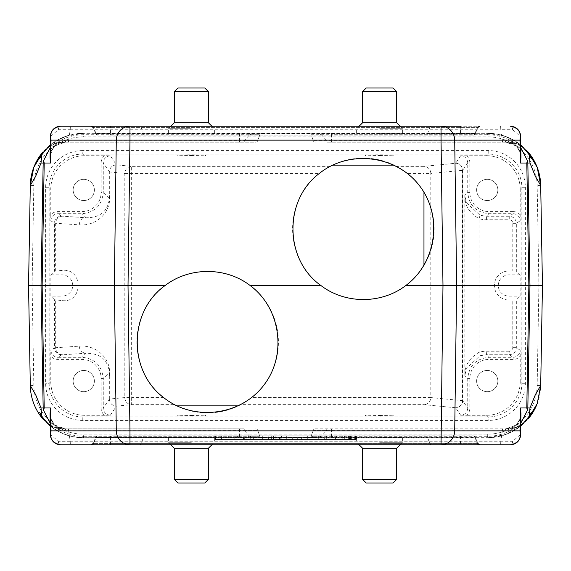 <?xml version="1.0" encoding="UTF-8"?>
<svg xmlns="http://www.w3.org/2000/svg" width="571" height="571" viewBox="0 0 571 571"><rect width="100%" height="100%" fill="white"/><g stroke="black" fill="none" stroke-linecap="round" stroke-linejoin="round"><path stroke-width="0.43" stroke-dasharray="2.85 2.14" d="M520.716 144.856A53.017 53.017 0 0 0 487.691 133.314A53.017 53.017 0 0 1 520.716 144.856L505.221 136.298L487.691 133.314L83.309 133.314L487.691 133.314L487.691 136.854A49.477 49.477 0 0 1 537.161 185.468L538.91 285.5L537.161 385.532A49.477 49.477 0 0 1 487.691 434.146L83.309 434.146A49.477 49.477 0 0 1 33.839 385.532L32.09 285.5L28.55 285.5L30.299 385.596C30.163 413.768 55.366 438.243 83.309 437.686L487.691 437.686L309.104 437.686L317.769 437.686L321.345 436.294L326.227 430.962L502.366 430.962L500.774 441.226L70.226 441.226L68.634 430.962L244.773 430.962L243.988 428.842L62.111 428.842L243.988 428.842M379.644 133.314L402.648 133.314L379.644 133.314M191.356 133.314L168.352 133.314L191.356 133.314M379.644 155.533L393.804 155.169C394.482 154.691 364.805 154.691 365.49 155.169L379.644 155.533M163.634 397.573C168.438 401.156 172.042 403.511 174.448 404.653L176.86 405.874A70.783 70.783 0 0 0 238.414 405.874L240.819 404.653C243.232 403.511 246.836 401.156 251.64 397.573A70.783 70.783 0 0 0 259.562 294.022A70.783 70.783 0 0 0 155.712 294.022A70.783 70.783 0 0 0 163.634 397.573L131.644 397.573L131.644 173.427L319.36 173.427C324.164 169.844 327.768 167.489 330.181 166.347L332.586 165.126A70.783 70.783 0 0 1 394.14 165.126L396.552 166.347C398.958 167.489 402.562 169.844 407.366 173.427L423.967 173.427L423.967 192.299A70.783 70.783 0 0 0 407.366 173.427M104.529 155.712A9.207 9.2 56.3 0 0 101.138 162.842L101.138 192.456A19.121 19.114 -135 0 1 82.031 211.57L57.907 211.57A9.207 9.2 -146.3 0 0 50.776 214.953L50.826 220.763L54.481 223.197L79.283 224.853C96.842 226.409 111.916 211.47 109.339 195.054L109.339 171.914C109.789 167.646 112.144 165.297 116.398 164.855L110.339 155.769L84.387 155.712L82.781 154.106L488.219 154.106C506.192 153.727 522.208 169.744 521.83 187.716L521.83 383.284C522.208 401.256 506.192 417.273 488.219 416.894L82.781 416.894C64.808 417.273 48.792 401.256 49.17 383.284L49.17 187.716C48.792 169.744 64.808 153.727 82.781 154.106L82.781 150.566A37.186 37.165 45 0 0 45.63 187.716L45.63 383.284A37.186 37.165 135 0 0 82.781 420.434L488.219 420.434A37.186 37.165 -135 0 0 525.37 383.284L525.37 187.716A37.186 37.165 -45 0 0 488.219 150.566L82.781 150.566M488.219 150.566L488.219 154.106L486.613 155.712L460.661 155.769C464.951 156.197 467.306 158.552 467.735 162.842L467.735 192.456C469.019 205.332 476.1 212.405 488.969 213.69L513.093 213.69C517.383 214.118 519.746 216.473 520.174 220.763L520.224 189.322L521.83 187.716L525.37 187.716M191.356 155.533L205.51 155.169C206.195 154.691 176.518 154.691 177.196 155.169L191.356 155.533M379.644 415.467L393.804 415.831L379.644 416.202L365.49 415.831L379.644 415.467M460.661 415.231L466.471 415.288A9.207 9.2 -123.7 0 0 469.862 408.158L469.862 378.544A19.121 19.114 -135 0 1 488.969 359.43L513.093 359.43A9.207 9.2 -146.3 0 0 520.224 356.047L520.174 350.237C519.746 354.527 517.383 356.882 513.093 357.31L488.969 357.31C476.1 358.595 469.019 365.668 467.735 378.544L467.735 408.158C467.306 412.448 464.951 414.803 460.661 415.231L455.672 407.751L423.967 404.653L240.819 404.653M525.37 383.284L521.83 383.284L520.224 381.678A33.646 33.625 -135 0 1 486.613 415.288L466.471 415.288M104.529 415.288L84.387 415.288A33.646 33.625 135 0 1 50.776 381.678L50.776 356.047A9.207 9.2 146.3 0 0 57.907 359.43L82.031 359.43A19.121 19.114 135 0 1 101.138 378.544L101.138 408.158A9.207 9.2 123.7 0 0 104.529 415.288L110.339 415.231L116.398 406.145L131.644 404.653L174.448 404.653M191.356 415.467L205.51 415.831L191.356 416.202L177.196 415.831L191.356 415.467M319.36 173.427A70.783 70.783 0 0 0 316.612 282.017A70.783 70.783 0 0 0 423.967 192.299M191.356 437.686L168.352 437.686L191.356 437.686M379.644 437.686L402.648 437.686L379.644 437.686M244.26 430.234L257.692 430.234L259.898 436.294L249.655 436.294L253.231 437.686L317.769 437.686M253.231 437.686L83.309 437.686L83.309 434.146M110.481 135.084L473.509 135.084L110.481 135.084L110.481 133.685L475.507 133.685L474.993 133.685L477.12 127.633A2.127 2.048 90 0 1 479.055 126.234L91.945 126.234A2.127 2.048 -90 0 1 93.88 127.633L477.713 127.633L93.287 127.633L93.88 127.633L96.007 133.685L95.493 133.685L110.481 133.685L110.481 126.234L479.704 126.234M129.967 126.234L460.519 126.234L460.519 135.084M253.231 133.314L249.655 134.706L244.773 140.038L65.722 140.073L53.981 145.412L50.091 155.926M50.426 136.526L58.342 129.71L70.233 129.71L68.634 140.038M70.226 129.774L500.774 129.774L502.366 140.038L326.227 140.038L327.012 142.158L508.889 142.158L327.012 142.158M326.74 140.766L313.308 140.766L311.102 134.706L321.345 134.706L326.227 140.038M321.345 134.706L317.769 133.314M500.631 126.234L500.767 129.71L512.658 129.71L520.574 136.526M70.233 129.71L70.369 126.234M91.296 444.766L441.033 444.766L110.481 444.766L110.481 443.367L477.713 443.367L93.287 443.367L110.481 443.367L110.481 437.315L95.493 437.315L96.007 437.315L93.88 443.367A2.127 2.048 90 0 1 91.945 444.766M479.704 444.766L460.519 444.766L460.519 437.315L110.481 437.315L110.481 435.916L473.509 435.916L110.481 435.916M70.226 441.226L70.369 444.766L460.519 444.766M249.655 436.294L244.773 430.962M520.574 434.474L512.658 441.29L500.774 441.226M500.767 441.29L500.631 444.766M239.492 142.158L239.492 140.766L257.692 140.766A2.127 2.127 0 0 1 255.701 142.158L62.111 142.158L255.701 142.158A2.127 2.127 0 0 0 257.692 140.766L259.898 134.706A2.127 2.127 0 0 1 261.896 133.314A2.127 2.127 0 0 0 259.898 134.706L83.701 134.706C75.051 134.77 67.007 136.833 59.57 140.901L239.492 140.766L239.492 133.314M315.299 428.842A2.127 2.127 0 0 0 313.308 430.234A2.127 2.127 0 0 1 315.299 428.842L508.889 428.842L315.299 428.842A2.127 2.127 0 0 0 313.308 430.234L311.102 436.294L487.299 436.294C495.949 436.23 503.993 434.167 511.43 430.099L313.308 430.234L311.102 436.294A2.127 2.127 0 0 1 309.104 437.686A2.127 2.127 0 0 0 311.102 436.294L321.345 436.294M262.439 435.916L281.217 435.916L275.429 435.916L279.662 435.916L279.347 439.456L274.972 439.456L275.429 435.916L262.439 435.916L262.746 439.456L262.439 435.916M235.052 435.916L228.65 435.916L235.052 435.916L234.745 439.456L228.957 439.456L228.65 435.916L221.712 435.916L228.65 435.916L228.957 439.456L221.405 439.456L221.712 435.916L215.31 435.916L221.712 435.916L221.405 439.456L215.617 439.456L215.31 435.916L215.617 439.456L221.405 439.456L221.712 435.916L221.405 439.456L228.957 439.456L228.65 435.916L228.957 439.456L234.745 439.456L235.052 435.916M214.71 435.916L356.297 435.916L214.689 435.916L215.003 439.456L355.969 439.456L356.283 435.916L355.969 439.456L215.017 439.456L214.71 435.916L215.003 439.456L214.71 435.916M260.183 435.916L237.343 435.916L260.183 435.916L259.748 439.456L252.011 439.456L252.232 435.916M292.902 435.916L281.489 435.916L297.919 435.916L292.902 435.916L292.588 439.456L292.902 435.916M349.58 439.456L336.747 439.456L355.348 439.456L355.662 435.916L342.257 435.916L341.95 439.456L349.58 439.456L349.274 435.916L336.462 435.916L355.662 435.916L355.348 439.456L349.58 439.456L349.274 435.916M335.334 435.916L336.462 435.916L336.747 439.456L335.648 439.456L335.334 435.916M301.145 435.916L307.533 435.916L301.145 435.916L301.452 439.456L301.145 435.916M349.516 435.916L342.571 435.916L349.516 435.916M326.726 435.916L312.351 435.916L332.643 435.916L326.469 435.916L327.119 439.456L323.629 439.456L323.907 435.916M497.855 189.943A10.621 10.621 0 0 1 481.931 199.136A10.621 10.621 0 0 1 481.931 180.743A10.621 10.621 0 0 1 497.855 189.943A10.621 10.621 0 0 1 487.234 200.557A10.621 10.621 0 0 1 476.621 189.943A10.621 10.621 0 0 1 487.234 179.323A10.621 10.621 0 0 1 497.855 189.943M486.613 155.712A33.646 33.625 -45 0 1 520.224 189.322M497.855 381.057A10.621 10.621 0 0 1 481.931 390.257A10.621 10.621 0 0 1 481.931 371.864A10.621 10.621 0 0 1 497.855 381.057A10.621 10.621 0 0 1 487.234 391.677A10.621 10.621 0 0 1 476.621 381.057A10.621 10.621 0 0 1 487.234 370.443A10.621 10.621 0 0 1 497.855 381.057M520.224 381.678L520.224 356.047M94.379 189.943A10.621 10.621 0 0 1 78.455 199.136A10.621 10.621 0 0 1 78.455 180.743A10.621 10.621 0 0 1 94.379 189.943A10.621 10.621 0 0 1 83.766 200.557A10.621 10.621 0 0 1 73.145 189.943A10.621 10.621 0 0 1 83.766 179.323A10.621 10.621 0 0 1 94.379 189.943M50.776 214.953L50.776 189.322A33.646 33.625 45 0 1 84.387 155.712M94.379 381.057A10.621 10.621 0 0 1 78.455 390.257A10.621 10.621 0 0 1 78.455 371.864A10.621 10.621 0 0 1 94.379 381.057A10.621 10.621 0 0 1 83.766 391.677A10.621 10.621 0 0 1 73.145 381.057A10.621 10.621 0 0 1 83.766 370.443A10.621 10.621 0 0 1 94.379 381.057M537.161 385.532L540.701 385.596A53.017 53.017 0 0 1 536.405 405.603A53.017 53.017 0 0 0 540.701 385.596L542.45 285.5L540.701 185.404L537.161 185.468M32.09 285.5L33.839 185.468L30.299 185.404L28.55 285.5M83.701 436.294L259.898 436.294A2.127 2.127 0 0 0 261.896 437.686A2.127 2.127 0 0 1 259.898 436.294L257.692 430.234L59.57 430.099C67.007 434.167 75.051 436.23 83.701 436.294L83.701 437.686C69.434 437.429 57.278 432.468 47.243 422.797L41.633 416.58M33.839 185.468A49.477 49.477 0 0 1 83.309 136.854L83.309 133.314L65.779 136.298L50.284 144.856A53.017 53.017 0 0 1 83.309 133.314A53.017 53.017 0 0 0 50.284 144.856M49.634 145.384L43.125 151.743M41.633 154.427L47.243 148.203C57.278 138.567 69.434 133.607 83.701 133.314L83.701 134.706M527.875 151.743L521.366 145.384M331.508 142.158L331.508 134.706L311.102 134.706L313.308 140.766L511.43 140.901C503.993 136.833 495.949 134.77 487.299 134.706L487.299 133.314C501.566 133.571 513.722 138.532 523.757 148.203L529.367 154.42M487.691 434.146L487.691 437.686L505.221 434.702L520.716 426.144A53.017 53.017 0 0 1 487.691 437.686A53.017 53.017 0 0 0 520.716 426.144M521.366 425.616L527.875 419.257M529.367 416.573L523.757 422.797C513.722 432.433 501.566 437.393 487.299 437.686L487.299 436.294M255.701 142.158A2.127 2.127 0 0 0 257.692 140.766L259.898 134.706A2.127 2.127 0 0 1 261.896 133.314M243.988 142.158L244.773 140.038M327.012 428.842L326.227 430.962M109.339 171.914L124.806 173.427L124.806 397.573L109.339 399.043L103.265 408.158L103.265 378.544C101.981 365.668 94.9 358.595 82.031 357.31L57.907 357.31L61.554 354.876L86.121 353.228A7.08 6.838 -93.7 0 1 79.283 346.147L54.481 347.803L54.481 299.754L62.096 300.596L62.096 296.121L50.848 296.121L50.848 274.879L54.481 271.246L54.481 223.197A7.08 7.073 123.7 0 1 61.554 216.124L57.907 213.69L82.031 213.69C94.9 212.405 101.981 205.332 103.265 192.456L103.265 162.842L109.339 171.957M516.334 299.939L512.794 300.032L512.794 347.675A3.54 3.54 -146.3 0 1 509.253 351.215L509.253 354.748C513.543 354.32 515.906 351.964 516.334 347.675L516.334 299.939L520.152 296.121L520.152 274.879L516.334 271.061L516.334 223.325C515.906 219.036 513.543 216.68 509.253 216.252L509.253 219.785A3.54 3.54 146.3 0 1 512.794 223.325L512.794 270.968L516.334 271.061M512.794 300.032L508.904 300.032A14.532 14.532 0 0 1 494.372 285.5A14.532 14.532 0 0 1 508.904 270.968L512.794 270.968M82.031 359.43L82.031 357.31L86.121 353.228C100.189 353.313 107.919 359.73 109.325 372.485L109.339 375.946C111.916 359.53 96.842 344.591 79.283 346.147M109.339 399.043L109.339 375.946M54.481 299.754L50.848 296.121M57.907 359.43L57.907 357.31C53.617 356.882 51.254 354.527 50.826 350.237L50.776 356.047M54.481 271.246L62.096 270.404C83.487 267.749 83.487 303.251 62.096 300.596M109.339 195.054L109.325 198.515C107.919 211.27 100.189 217.687 86.121 217.772L61.554 216.124M520.152 274.879L508.904 274.879A10.621 10.621 0 0 0 498.283 285.5A10.621 10.621 0 0 0 508.904 296.121L520.152 296.121M50.848 274.879L62.096 274.879A10.621 10.621 0 0 1 72.717 285.5A10.621 10.621 0 0 1 62.096 296.121M509.253 351.215L486.406 351.215A24.781 24.774 -135 0 0 479.026 352.336C469.205 358.11 464.487 365.89 464.873 375.682L466.321 368.402L480.083 355.712L486.406 354.748L509.253 354.748L513.093 357.31L513.093 359.43M520.224 214.953A9.207 9.2 146.3 0 0 513.093 211.57L513.093 213.69L509.253 216.252L486.406 216.252L480.083 215.288L466.321 202.598L464.873 195.318C464.487 205.11 469.205 212.89 479.026 218.664A24.781 24.774 135 0 0 486.406 219.785L509.253 219.785M50.826 220.763C51.254 216.473 53.617 214.118 57.907 213.69L57.907 211.57M79.283 224.853A7.08 6.838 -86.3 0 1 86.121 217.772L82.031 213.69L82.031 211.57M109.339 399.086C109.789 403.354 112.144 405.703 116.398 406.145M469.862 408.158L467.735 408.158L462.746 400.678L462.746 170.322A7.08 7.073 -146.3 0 0 455.672 163.249L423.967 166.347L396.552 166.347M480.083 215.288L479.026 218.664L479.026 352.336L480.083 355.712M47.243 148.203L59.57 140.901L59.805 142.286C54.923 142.886 50.733 144.863 47.243 148.203M511.195 142.286L511.43 140.901L523.757 148.203C520.267 144.863 516.077 142.886 511.195 142.286L508.889 142.158L508.889 140.766M311.102 134.706A2.127 2.127 0 0 0 309.104 133.314A2.127 2.127 0 0 1 311.102 134.706A2.127 2.127 0 0 0 309.104 133.314M59.805 428.714L59.57 430.099L47.243 422.797C50.733 426.137 54.923 428.114 59.805 428.714L62.111 428.842L62.111 430.234M523.757 422.797L511.43 430.099L511.195 428.714C516.077 428.114 520.267 426.137 523.757 422.797M355.133 439.456L355.44 435.916L355.133 439.456M307.219 439.456L307.533 435.916L307.219 439.456L301.452 439.456L307.219 439.456M286.806 439.456L286.492 435.916L286.806 439.456L281.803 439.456L281.489 435.916L281.803 439.456L297.612 439.456L297.919 435.916L297.612 439.456L286.806 439.456M250.412 435.916L246.351 435.916L250.412 435.916L250.826 439.456L245.944 439.456L246.351 435.916M245.944 439.456L248.342 439.456L248.342 435.916M252.011 439.456L245.137 439.456L244.916 435.916M245.137 439.456L237.772 439.456L237.343 435.916M237.772 439.456L243.453 439.456L243.681 435.916M243.453 439.456L244.616 439.456L244.845 435.916M244.616 439.456L252.218 439.456L251.997 435.916M252.218 439.456L253.424 439.456L253.196 435.916M253.424 439.456L259.748 439.456M248.342 439.456L250.826 439.456M349.516 439.456L342.878 439.456L349.516 439.456M354.769 439.456L344.234 439.456L354.769 439.456L354.455 435.916L344.549 435.916L354.455 435.916M356.283 435.916L355.969 439.456L215.017 439.456L355.99 439.456L356.297 435.916M273.63 439.456L262.746 439.456L268.534 439.456L268.841 435.916C273.93 435.916 273.93 435.916 268.841 435.916C273.93 435.916 273.93 435.916 268.841 435.916L268.534 439.456L273.63 439.456L273.445 435.916M280.675 439.456L281.217 435.916M271.625 439.456L271.596 435.916M268.534 439.456C274.294 439.456 274.294 439.456 268.534 439.456C274.294 439.456 274.294 439.456 268.534 439.456M323.629 439.456L320.345 439.456L320.538 435.916M320.345 439.456L312.658 439.456L312.351 435.916L312.658 439.456L318.19 439.456L318.504 435.916M318.19 439.456L318.34 435.916M318.011 439.456L324.721 439.456L324.528 435.916M324.721 439.456L332.336 439.456L332.643 435.916L332.336 439.456L326.783 439.456L326.469 435.916L327.119 439.456M348.56 435.916L352.314 435.916L348.56 435.916L349.373 435.916L348.56 435.916L348.246 439.456L348.56 435.916M349.695 439.456L347.325 439.456L347.018 435.916L347.325 439.456L351.565 439.456L349.695 439.456L350.323 435.916M349.373 435.916L350.166 435.916L349.373 435.916L349.373 439.456L349.373 435.916M351.665 439.456L352.314 435.916M350.758 439.456L350.615 435.916M542.45 285.5L538.91 285.5M521.387 425.602A53.017 53.017 0 0 0 527.868 419.264A53.017 53.017 0 0 1 521.387 425.602M527.868 151.736A53.017 53.017 0 0 0 521.387 145.398A53.017 53.017 0 0 1 527.868 151.736M43.132 419.264A53.017 53.017 0 0 0 49.613 425.602A53.017 53.017 0 0 1 43.132 419.264M50.284 426.144A53.017 53.017 0 0 0 83.309 437.686A53.017 53.017 0 0 1 50.284 426.144M49.613 145.398A53.017 53.017 0 0 0 43.132 151.736A53.017 53.017 0 0 1 49.613 145.398M50.498 407.972L51.026 431.055M50.091 415.074L53.981 425.588L65.722 430.927L68.634 430.962M70.233 441.29L58.342 441.29L50.426 434.474M502.366 430.962L505.278 430.927L517.019 425.588L520.909 415.074M519.974 431.169L520.502 407.972M51.026 139.831L50.498 163.028M520.502 163.028L519.974 139.945M520.909 155.926L517.019 145.412L505.278 140.073L502.366 140.038M58.342 441.29A3.54 2.241 -90 0 0 60.583 444.766M512.658 441.29A3.54 2.241 -90 0 1 510.417 444.766M512.658 129.71A3.54 2.241 90 0 0 510.417 126.234M58.342 129.71A3.54 2.241 90 0 1 60.583 126.234M505.278 140.073A2.127 0.607 90 0 0 505.885 142.158L516.684 146.19L520.888 154.456M520.766 147.732L506.577 142.158M520.888 416.545L516.684 424.81L505.885 428.842A2.127 0.607 90 0 0 505.278 430.927M506.577 428.842L520.766 423.268M65.722 430.927A2.127 0.607 -90 0 0 65.115 428.842L54.316 424.81L50.112 416.545M50.234 423.268L64.423 428.842M50.112 154.456L54.316 146.19L65.115 142.158A2.127 0.607 -90 0 0 65.722 140.073M64.423 142.158L50.234 147.732M508.889 430.234L508.889 428.842L511.195 428.714M62.111 140.766L62.111 142.158L59.805 142.286M68.477 142.158L68.634 140.073M502.366 140.073L502.523 142.158M313.308 140.766A2.127 2.127 0 0 0 315.299 142.158A2.127 2.127 0 0 1 313.308 140.766A2.127 2.127 0 0 0 315.299 142.158M502.523 428.842L502.366 430.927M68.634 430.927L68.477 428.842M257.692 430.234A2.127 2.127 0 0 0 255.701 428.842A2.127 2.127 0 0 1 257.692 430.234A2.127 2.127 0 0 0 255.701 428.842M379.644 415.038L393.804 415.038L379.644 415.038M393.091 482.987L366.197 482.987M396.631 479.454L362.656 479.454M396.631 448.306L362.656 448.306M379.644 442.289L402.648 442.289L379.644 442.289M191.356 415.038L177.196 415.038L191.356 415.038M204.803 482.987L177.909 482.987M208.344 479.454L174.369 479.454M208.344 448.306L174.369 448.306M191.356 442.289L168.352 442.289L191.356 442.289M379.644 155.962L393.804 155.962L379.644 155.962M366.197 88.013L393.091 88.013M362.656 91.546L396.631 91.546M362.656 122.694L396.631 122.694M379.644 128.711L402.648 128.711L379.644 128.711M191.356 155.962L177.196 155.962L191.356 155.962M177.909 88.013L204.803 88.013M174.369 91.546L208.344 91.546M174.369 122.694L208.344 122.694M191.356 128.711L168.352 128.711L191.356 128.711M330.181 166.347L131.644 166.347L116.398 164.855M460.661 155.769L455.672 163.249A7.08 6.838 -95.6 0 1 462.51 170.322L462.51 400.678L430.805 397.573L430.805 173.427L462.746 170.322L467.735 162.842L469.862 162.842A9.207 9.2 -56.3 0 0 466.471 155.712M486.613 415.288L488.219 416.894L488.219 420.434M82.781 420.434L82.781 416.894L84.387 415.288M423.967 173.427L423.967 166.347A7.08 6.838 -95.6 0 1 430.805 173.427L423.967 173.427M131.644 397.573L131.644 404.653A7.08 6.838 -95.6 0 1 124.806 397.573L131.644 397.573M513.093 211.57L488.969 211.57A19.121 19.114 135 0 1 469.862 192.456L469.862 162.842M83.309 136.854L487.691 136.854M473.066 135.084A2.127 2.048 90 0 0 474.993 133.685L427.579 133.685L429.706 127.633A2.127 2.048 90 0 1 431.633 126.234M425.652 135.084A2.127 2.048 90 0 0 427.579 133.685L413.104 133.685L413.104 126.234M413.104 135.084L413.104 133.685L157.896 133.685L157.896 126.234M157.896 135.084L157.896 133.685L143.421 133.685L141.294 127.633A2.127 2.048 -90 0 0 139.367 126.234M145.348 135.084A2.127 2.048 -90 0 1 143.421 133.685L96.007 133.685A2.127 2.048 -90 0 0 97.934 135.084M249.655 134.706L259.898 134.706M257.692 140.766L244.26 140.766M487.299 134.706L331.508 134.706L331.508 133.314M97.934 435.916A2.127 2.048 -90 0 0 96.007 437.315L427.579 437.315L429.706 443.367A2.127 2.048 -90 0 0 431.633 444.766M425.652 435.916A2.127 2.048 90 0 1 427.579 437.315L474.993 437.315L477.12 443.367A2.127 2.048 90 0 0 479.055 444.766M413.104 435.916L413.104 444.766M157.896 435.916L157.896 444.766M145.348 435.916A2.127 2.048 -90 0 0 143.421 437.315L141.294 443.367A2.127 2.048 -90 0 1 139.367 444.766M473.066 435.916A2.127 2.048 90 0 1 474.993 437.315L460.519 437.315L460.519 435.916M239.492 428.842L239.492 437.686M313.308 430.234L326.74 430.234M331.508 428.842L331.508 437.686M62.51 354.762A7.08 6.838 -93.7 0 1 55.672 347.682L55.672 299.968M520.174 350.237L516.334 347.675L512.794 347.675M512.794 223.325L516.334 223.325L520.174 220.763M101.138 378.544L103.265 378.544L109.325 372.485M423.967 265.444L423.967 397.573L251.64 397.573M50.776 381.678L49.17 383.284L45.63 383.284M45.63 187.716L49.17 187.716L50.776 189.322M61.554 354.876A7.08 7.073 -123.7 0 1 54.481 347.803L50.826 350.237M469.862 192.456L467.735 192.456L464.873 195.318L464.873 375.682L467.735 378.544L469.862 378.544M55.672 271.032L55.672 223.318A7.08 6.838 93.7 0 1 62.51 216.238M109.325 198.515L103.265 192.456L101.138 192.456M486.406 219.785L486.406 216.252L488.969 213.69L488.969 211.57M488.969 359.43L488.969 357.31L486.406 354.748L486.406 351.215M508.904 270.968L508.904 274.879M508.904 300.032L508.904 296.121M62.096 270.404L62.096 274.879M462.746 400.678L462.51 400.678A7.08 6.838 95.6 0 1 455.672 407.751A7.08 7.073 146.3 0 0 462.746 400.678M430.805 397.573L423.967 397.573L423.967 404.653A7.08 6.838 95.6 0 0 430.805 397.573M124.806 173.427L131.644 173.427L131.644 166.347A7.08 6.838 -84.4 0 0 124.806 173.427M110.339 415.231C106.049 414.803 103.694 412.448 103.265 408.158L101.138 408.158M101.138 162.842L103.265 162.842C103.694 158.552 106.049 156.197 110.339 155.769M261.896 437.686A2.127 2.127 0 0 1 259.898 436.294M309.104 437.686A2.127 2.127 0 0 0 311.102 436.294M349.93 439.456L349.93 435.916M30.299 385.596L33.839 385.532M50.284 426.009L62.296 428.842C56.386 428.75 51.326 426.623 47.122 422.461C41.583 415.738 39.121 412.398 39.727 412.426M39.727 158.574C39.156 158.552 41.619 155.212 47.122 148.546C51.326 144.377 56.386 142.25 62.296 142.158L50.284 144.991M520.716 144.991L508.704 142.158C514.614 142.25 519.674 144.377 523.878 148.539C529.417 155.262 531.879 158.602 531.273 158.574M531.273 412.426C531.844 412.448 529.381 415.788 523.878 422.454C519.674 426.623 514.614 428.75 508.704 428.842M97.491 135.084L95.493 133.685L93.287 127.633M473.509 135.084L475.507 133.685L477.713 127.633M97.491 435.916L95.493 437.315L93.287 443.367M473.509 435.916L475.507 437.315L477.713 443.367M466.329 202.598L464.93 196.524M464.93 374.483L466.329 368.402M356.154 439.456L356.461 435.916M342.878 439.456L342.571 435.916M344.549 435.916L344.234 439.456M272.867 435.916L273.174 439.456M350.166 435.916L350.473 439.456M351.565 439.456L351.872 435.916M520.716 426.009L510.117 428.842M50.084 156.361L50.648 152.7L52.097 149.159L56.793 144.342L60.533 142.757L65.115 142.158M505.885 142.158L513.793 144.099L516.627 146.205L518.746 148.888L520.345 152.678L520.916 156.361M520.916 414.639L520.352 418.3L518.903 421.841L514.207 426.658L510.467 428.243L505.885 428.842M65.115 428.842L57.207 426.901L54.373 424.795L52.254 422.112L50.655 418.322L50.084 414.639M393.804 415.831L393.804 415.038M365.49 415.831L365.49 415.038M400.171 444.766L402.648 442.289L402.648 437.686M359.116 444.766L356.639 442.289L356.639 437.686M205.51 415.831L205.51 415.038M177.196 415.831L177.196 415.038M211.884 444.766L214.361 442.289L214.361 437.686M170.829 444.766L168.352 442.289L168.352 437.686M365.49 155.169L365.49 155.962M393.804 155.169L393.804 155.962M359.116 126.234L356.639 128.711L356.639 133.314M400.171 126.234L402.648 128.711L402.648 133.314M177.196 155.169L177.196 155.962M205.51 155.169L205.51 155.962M170.829 126.234L168.352 128.711L168.352 133.314M211.884 126.234L214.361 128.711L214.361 133.314"/><path stroke-width="0.86" d="M332.586 165.126L394.14 165.126M176.86 405.874L238.414 405.874M91.945 126.234L60.583 126.234C52.746 127.718 49.563 132.251 51.026 139.831L50.498 163.028L44.195 163.028L42.133 285.5L114.35 285.5L116.291 430.855L129.967 430.855L129.967 444.766L60.583 444.766C51.697 444.259 50.177 436.422 50.426 434.474L51.019 430.855L116.291 430.855A14.154 13.675 90 0 0 129.967 444.766L510.417 444.766L441.033 444.766L442.982 285.5L405.838 285.5C381.521 304.2 345.205 304.2 320.895 285.5L250.105 285.5C280.868 308.204 287.263 355.283 263.681 385.368C240.562 415.816 193.398 421.569 163.634 397.573C127.804 370.85 128.618 311.238 165.162 285.5L128.018 285.5L129.967 430.855L519.981 430.855L520.502 407.972L526.805 407.972L527.411 410.399L527.832 407.972L529.974 407.972L535.37 394.647L540.701 385.596L542.45 285.5L456.65 285.5L454.709 430.855A14.154 13.675 -90 0 1 441.033 444.766L479.704 444.766L477.713 443.367M165.162 285.5C189.479 266.8 225.795 266.8 250.105 285.5M320.895 285.5C284.344 259.762 283.53 200.15 319.36 173.427C349.124 149.431 396.288 155.184 419.407 185.632C442.996 215.717 436.594 262.796 405.838 285.5M423.967 192.299L423.967 265.444M110.481 126.234L460.519 126.234M477.713 127.633L479.704 126.234L479.055 126.234M51.026 139.945L50.426 136.526C50.177 134.578 51.697 126.741 60.583 126.234L129.967 126.234A14.154 13.675 90 0 0 116.291 140.145L129.967 140.145L128.018 285.5L114.35 285.5L116.291 140.145L51.019 140.145M110.481 444.766L91.296 444.766L93.287 443.367M51.026 431.169C49.556 438.742 52.739 443.274 60.583 444.766L70.369 444.766M44.195 163.028L43.589 160.601L43.168 163.028L41.026 163.028L35.63 176.353L30.299 185.404L28.55 285.5L30.299 385.596L35.63 394.647L41.026 407.972L43.168 407.972L43.589 410.399L44.195 407.972L50.498 407.972L51.019 430.855M44.195 407.972L42.133 285.5L28.55 285.5M542.45 285.5L540.701 185.404L535.37 176.353L529.974 163.028L527.832 163.028L527.411 160.601L526.805 163.028L528.867 285.5L526.805 407.972M526.805 163.028L520.502 163.028L519.981 140.145L454.709 140.145L456.65 285.5L442.982 285.5L441.033 140.145L454.709 140.145A14.154 13.675 -90 0 0 441.033 126.234L441.033 140.145L129.967 140.145L129.967 126.234M39.727 412.426L41.719 416.759L41.026 407.972M50.284 144.856A53.017 53.017 0 0 0 49.613 145.398A53.017 53.017 0 0 1 50.284 144.856L49.634 145.384M43.125 151.743L33.768 167.446L30.299 185.404A53.017 53.017 0 0 1 43.132 151.736A53.017 53.017 0 0 0 30.299 185.404M41.026 163.028L41.719 154.241L39.727 158.574M540.701 185.404A53.017 53.017 0 0 0 527.868 151.736A53.017 53.017 0 0 1 540.701 185.404L537.232 167.446L527.875 151.743M521.366 145.384L520.716 144.856A53.017 53.017 0 0 1 521.387 145.398A53.017 53.017 0 0 0 520.716 144.856M531.273 158.574L529.281 154.241L529.974 163.028M520.716 426.144A53.017 53.017 0 0 0 521.387 425.602A53.017 53.017 0 0 1 520.716 426.144L521.366 425.616M527.875 419.257L537.232 403.554L540.701 385.596M529.974 407.972L529.281 416.759L531.273 412.426M527.868 419.264A53.017 53.017 0 0 0 536.405 405.603A53.017 53.017 0 0 1 527.868 419.264M30.299 385.596A53.017 53.017 0 0 0 43.132 419.264A53.017 53.017 0 0 1 30.299 385.596M49.613 425.602A53.017 53.017 0 0 0 50.284 426.144A53.017 53.017 0 0 1 49.613 425.602M50.519 408.929L50.091 415.074M520.909 415.074L520.481 408.936M519.974 431.055L520.574 434.474C520.823 436.422 519.303 444.259 510.417 444.766C518.254 443.282 521.437 438.749 519.974 431.169L519.981 430.855M519.974 139.831C521.444 132.258 518.261 127.726 510.417 126.234C519.303 126.741 520.823 134.578 520.574 136.526L519.981 140.145M50.091 155.926L50.519 162.064M520.481 162.071L520.909 155.926M520.888 154.456L520.488 162.228M527.411 160.601L520.766 147.732M520.488 408.757L520.888 416.545M520.766 423.268L527.411 410.399M50.112 416.545L50.512 408.772M43.589 410.399L50.234 423.268M50.512 162.243L50.112 154.456M50.234 147.732L43.589 160.601M396.631 479.454L362.656 479.454L366.197 482.987L393.091 482.987L396.631 479.454L396.631 448.306L400.171 444.766M362.656 479.454L362.656 448.306L396.631 448.306M208.344 479.454L174.369 479.454L177.909 482.987L204.803 482.987L208.344 479.454L208.344 448.306L211.884 444.766M174.369 479.454L174.369 448.306L208.344 448.306M362.656 91.546L396.631 91.546L393.091 88.013L366.197 88.013L362.656 91.546L362.656 122.694L359.116 126.234M396.631 91.546L396.631 122.694L362.656 122.694M174.369 91.546L208.344 91.546L204.803 88.013L177.909 88.013L174.369 91.546L174.369 122.694L170.829 126.234M208.344 91.546L208.344 122.694L174.369 122.694M43.168 163.028L41.033 285.5L43.168 407.972M527.832 163.028L529.967 285.5L527.832 407.972M93.287 127.633L91.296 126.234M50.426 434.153L50.07 414.075M520.574 434.131L520.93 414.075M50.426 136.869L50.07 156.925M520.574 136.847L520.93 156.925M529.281 416.759L520.716 426.009M41.719 416.759L50.284 426.009M41.719 154.241L50.284 144.991M529.281 154.241L520.716 144.991M50.077 158.267L50.084 156.361M520.916 156.361L520.923 158.267M520.923 412.733L520.916 414.639M50.084 414.639L50.077 412.733M362.656 448.306L359.116 444.766M174.369 448.306L170.829 444.766M396.631 122.694L400.171 126.234M208.344 122.694L211.884 126.234"/></g></svg>
